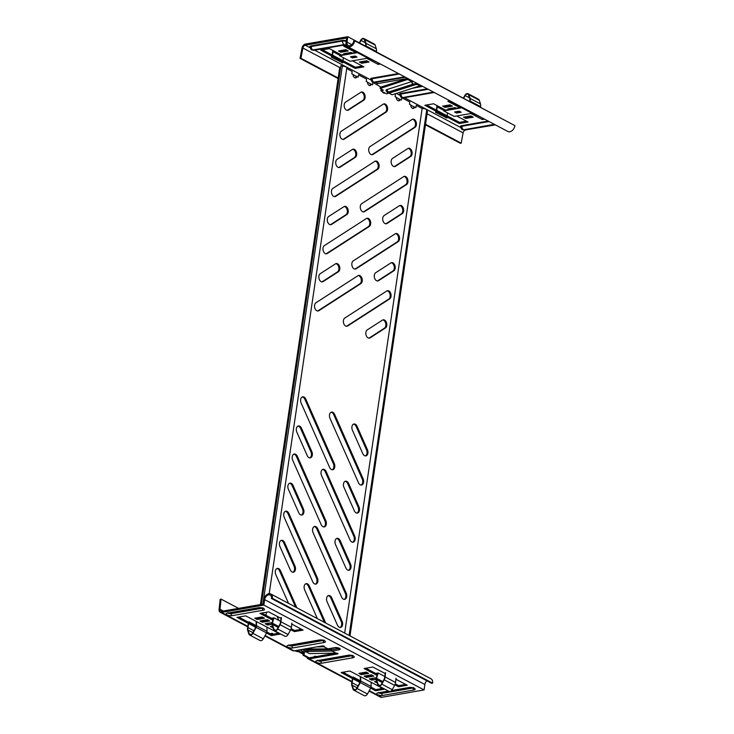 <?xml version="1.0" encoding="UTF-8"?>
<svg xmlns="http://www.w3.org/2000/svg" width="734" height="734" viewBox="0 0 734 734"><rect width="100%" height="100%" fill="white"/><g stroke="black" fill="none" stroke-linecap="round" stroke-linejoin="round"><path stroke-width="1.1" d="M367.422 449.703A4.303 2.808 -99.9 0 1 365.835 455.906A4.303 2.808 -99.9 0 1 364.504 455.667A4.303 2.808 -99.9 0 1 362.77 453.621L352.412 430.207A4.303 2.808 -99.9 0 1 353.999 423.995A4.303 2.808 -99.9 0 1 357.054 426.28L367.422 449.703L366.505 449.859A4.303 2.808 -99.9 0 1 365.367 455.924M358.981 506.882A4.303 2.808 -99.9 0 1 357.394 513.084A4.303 2.808 -99.9 0 1 356.063 512.846A4.303 2.808 -99.9 0 1 354.329 510.809L343.971 487.385A4.303 2.808 -99.9 0 1 345.549 481.183A4.303 2.808 -99.9 0 1 348.613 483.458L358.981 506.882L358.064 507.038A4.303 2.808 -99.9 0 1 356.926 513.103M350.531 564.061A4.303 2.808 -99.9 0 1 348.953 570.263A4.303 2.808 -99.9 0 1 347.622 570.024A4.303 2.808 -99.9 0 1 345.888 567.988L335.521 544.564A4.303 2.808 -99.9 0 1 337.108 538.361A4.303 2.808 -99.9 0 1 340.172 540.637L350.531 564.061L349.613 564.226A4.303 2.808 -99.9 0 1 348.476 570.29M342.09 621.239A4.303 2.808 -99.9 0 1 340.503 627.451A4.303 2.808 -99.9 0 1 339.172 627.212A4.303 2.808 -99.9 0 1 337.447 625.166L327.08 601.742A4.303 2.808 -99.9 0 1 328.667 595.54A4.303 2.808 -99.9 0 1 331.731 597.825L342.09 621.239L341.172 621.404A4.303 2.808 -99.9 0 1 340.035 627.469M334.282 463.539A4.303 2.808 -99.9 0 1 332.695 469.742A4.303 2.808 -99.9 0 1 331.364 469.503A4.303 2.808 -99.9 0 1 329.63 467.466L301.133 403.049A4.303 2.808 -99.9 0 1 302.72 396.846A4.303 2.808 -99.9 0 1 305.784 399.122L334.282 463.539L333.364 463.695A4.303 2.808 -99.9 0 1 332.227 469.76M325.832 520.718A4.303 2.808 -99.9 0 1 324.254 526.92A4.303 2.808 -99.9 0 1 322.923 526.682A4.303 2.808 -99.9 0 1 321.189 524.645L292.692 460.227A4.303 2.808 -99.9 0 1 294.279 454.025A4.303 2.808 -99.9 0 1 297.334 456.309L325.832 520.718L324.914 520.874A4.303 2.808 -99.9 0 1 323.786 526.948M317.391 577.897A4.303 2.808 -99.9 0 1 315.803 584.108A4.303 2.808 -99.9 0 1 314.473 583.86A4.303 2.808 -99.9 0 1 312.748 581.823L284.251 517.415A4.303 2.808 -99.9 0 1 285.829 511.203A4.303 2.808 -99.9 0 1 288.893 513.488L317.391 577.897L316.473 578.062A4.303 2.808 -99.9 0 1 315.336 584.126M363.119 478.807A4.303 2.808 -99.9 0 1 361.541 485.018A4.303 2.808 -99.9 0 1 360.211 484.779A4.303 2.808 -99.9 0 1 358.476 482.733L329.979 418.325A4.303 2.808 -99.9 0 1 331.566 412.123A4.303 2.808 -99.9 0 1 334.621 414.398L363.119 478.807L362.201 478.972A4.303 2.808 -99.9 0 1 361.073 485.036M354.678 535.994A4.303 2.808 -99.9 0 1 353.091 542.197A4.303 2.808 -99.9 0 1 351.76 541.958A4.303 2.808 -99.9 0 1 350.035 539.921L321.538 475.504A4.303 2.808 -99.9 0 1 323.116 469.301A4.303 2.808 -99.9 0 1 326.18 471.577L354.678 535.994L353.76 536.15A4.303 2.808 -99.9 0 1 352.623 542.215M346.237 593.173A4.303 2.808 -99.9 0 1 344.65 599.375A4.303 2.808 -99.9 0 1 343.319 599.137A4.303 2.808 -99.9 0 1 341.585 597.1L313.088 532.682A4.303 2.808 -99.9 0 1 314.675 526.48A4.303 2.808 -99.9 0 1 317.739 528.764L346.237 593.173L345.319 593.329A4.303 2.808 -99.9 0 1 344.182 599.403M311.849 451.658A4.303 2.808 -99.9 0 1 310.262 457.86A4.303 2.808 -99.9 0 1 308.931 457.621A4.303 2.808 -99.9 0 1 307.197 455.585L296.839 432.161A4.303 2.808 -99.9 0 1 298.417 425.959A4.303 2.808 -99.9 0 1 301.481 428.234L311.849 451.658L310.932 451.814A4.303 2.808 -99.9 0 1 309.794 457.888M303.399 508.836A4.303 2.808 -99.9 0 1 301.821 515.048A4.303 2.808 -99.9 0 1 300.49 514.8A4.303 2.808 -99.9 0 1 298.756 512.763L288.389 489.339A4.303 2.808 -99.9 0 1 289.976 483.137A4.303 2.808 -99.9 0 1 293.04 485.413L303.399 508.836L302.481 509.001A4.303 2.808 -99.9 0 1 301.353 515.066M294.958 566.024A4.303 2.808 -99.9 0 1 293.371 572.226A4.303 2.808 -99.9 0 1 292.04 571.988A4.303 2.808 -99.9 0 1 290.315 569.942L279.948 546.527A4.303 2.808 -99.9 0 1 281.535 540.316A4.303 2.808 -99.9 0 1 284.599 542.6L294.958 566.024L294.04 566.18A4.303 2.808 -99.9 0 1 292.903 572.245M384.533 320.042A4.303 2.808 80.1 0 0 383.203 319.804A4.303 2.808 80.1 0 0 382.497 320.088L367.22 329.933A4.303 2.808 80.1 0 0 366.018 334.943A4.303 2.808 80.1 0 0 369.404 338.135A4.303 2.808 80.1 0 0 370.119 337.851L385.396 328.006A4.303 2.808 80.1 0 0 386.772 323.988A4.303 2.808 80.1 0 0 384.533 320.042M368.936 338.154A4.303 2.808 80.1 0 0 369.202 338.016L384.469 328.162A4.303 2.808 80.1 0 0 385.855 324.144A4.303 2.808 80.1 0 0 383.616 320.198A4.303 2.808 80.1 0 0 382.753 319.941M392.974 262.864A4.303 2.808 80.1 0 0 391.644 262.625A4.303 2.808 80.1 0 0 390.938 262.9L375.661 272.745A4.303 2.808 80.1 0 0 374.468 277.755A4.303 2.808 80.1 0 0 377.854 280.948A4.303 2.808 80.1 0 0 378.56 280.672L393.837 270.828A4.303 2.808 80.1 0 0 395.213 266.809A4.303 2.808 80.1 0 0 392.974 262.864M377.377 280.975A4.303 2.808 80.1 0 0 377.643 280.828L392.919 270.984A4.303 2.808 80.1 0 0 394.296 266.965A4.303 2.808 80.1 0 0 392.057 263.02A4.303 2.808 80.1 0 0 391.204 262.763M401.425 205.676A4.303 2.808 80.1 0 0 400.094 205.437A4.303 2.808 80.1 0 0 399.379 205.722L384.102 215.567A4.303 2.808 80.1 0 0 382.909 220.576A4.303 2.808 80.1 0 0 386.295 223.769A4.303 2.808 80.1 0 0 387.002 223.494L402.278 213.64A4.303 2.808 80.1 0 0 403.663 209.621A4.303 2.808 80.1 0 0 401.425 205.676M385.827 223.797A4.303 2.808 80.1 0 0 386.084 223.65L401.36 213.805A4.303 2.808 80.1 0 0 402.737 209.786A4.303 2.808 80.1 0 0 400.507 205.841A4.303 2.808 80.1 0 0 399.645 205.575M359.99 275.663A4.303 2.808 80.1 0 0 358.66 275.415A4.303 2.808 80.1 0 0 357.953 275.7L315.941 302.775A4.303 2.808 80.1 0 0 314.748 307.785A4.303 2.808 80.1 0 0 318.134 310.977A4.303 2.808 80.1 0 0 318.84 310.702L360.844 283.618A4.303 2.808 80.1 0 0 362.229 279.599A4.303 2.808 80.1 0 0 359.99 275.663M317.657 311.005A4.303 2.808 80.1 0 0 317.923 310.858L359.926 283.783A4.303 2.808 80.1 0 0 361.312 279.764A4.303 2.808 80.1 0 0 359.073 275.819A4.303 2.808 80.1 0 0 358.21 275.562M368.431 218.475A4.303 2.808 80.1 0 0 367.101 218.237A4.303 2.808 80.1 0 0 366.394 218.521L324.382 245.596A4.303 2.808 80.1 0 0 323.189 250.606A4.303 2.808 80.1 0 0 326.575 253.799A4.303 2.808 80.1 0 0 327.281 253.514L369.294 226.439A4.303 2.808 80.1 0 0 370.67 222.42A4.303 2.808 80.1 0 0 368.431 218.475M326.107 253.817A4.303 2.808 80.1 0 0 326.364 253.68L368.376 226.604A4.303 2.808 80.1 0 0 369.752 222.585A4.303 2.808 80.1 0 0 367.514 218.64A4.303 2.808 80.1 0 0 366.651 218.374M376.881 161.297A4.303 2.808 80.1 0 0 375.551 161.058A4.303 2.808 80.1 0 0 374.835 161.342L332.832 188.418A4.303 2.808 80.1 0 0 331.63 193.427A4.303 2.808 80.1 0 0 335.016 196.62A4.303 2.808 80.1 0 0 335.732 196.336L377.735 169.26A4.303 2.808 80.1 0 0 379.111 165.242A4.303 2.808 80.1 0 0 376.881 161.297M334.548 196.639A4.303 2.808 80.1 0 0 334.805 196.501L376.817 169.416A4.303 2.808 80.1 0 0 378.193 165.398A4.303 2.808 80.1 0 0 375.955 161.452A4.303 2.808 80.1 0 0 375.102 161.196M388.837 290.93A4.303 2.808 80.1 0 0 387.506 290.692A4.303 2.808 80.1 0 0 386.79 290.976L344.787 318.051A4.303 2.808 80.1 0 0 343.585 323.061A4.303 2.808 80.1 0 0 346.971 326.254A4.303 2.808 80.1 0 0 347.687 325.969L389.69 298.894A4.303 2.808 80.1 0 0 391.066 294.875A4.303 2.808 80.1 0 0 388.837 290.93M346.503 326.272A4.303 2.808 80.1 0 0 346.769 326.135L388.772 299.059A4.303 2.808 80.1 0 0 390.149 295.04A4.303 2.808 80.1 0 0 387.919 291.095A4.303 2.808 80.1 0 0 387.057 290.829M397.277 233.751A4.303 2.808 80.1 0 0 395.947 233.513A4.303 2.808 80.1 0 0 395.241 233.797L353.228 260.873A4.303 2.808 80.1 0 0 352.036 265.882A4.303 2.808 80.1 0 0 355.412 269.075A4.303 2.808 80.1 0 0 356.128 268.791L398.131 241.715A4.303 2.808 80.1 0 0 399.516 237.697A4.303 2.808 80.1 0 0 397.277 233.751M354.944 269.094A4.303 2.808 80.1 0 0 355.21 268.947L397.213 241.871A4.303 2.808 80.1 0 0 398.599 237.853A4.303 2.808 80.1 0 0 396.36 233.907A4.303 2.808 80.1 0 0 395.498 233.651M405.719 176.573A4.303 2.808 80.1 0 0 404.388 176.334A4.303 2.808 80.1 0 0 403.682 176.61L361.669 203.685A4.303 2.808 80.1 0 0 360.477 208.695A4.303 2.808 80.1 0 0 363.862 211.887A4.303 2.808 80.1 0 0 364.569 211.612L406.581 184.537A4.303 2.808 80.1 0 0 407.957 180.518A4.303 2.808 80.1 0 0 405.719 176.573M363.394 211.915A4.303 2.808 80.1 0 0 363.651 211.768L405.663 184.693A4.303 2.808 80.1 0 0 407.04 180.674A4.303 2.808 80.1 0 0 404.801 176.729A4.303 2.808 80.1 0 0 403.939 176.472M337.557 263.781A4.303 2.808 80.1 0 0 336.227 263.543A4.303 2.808 80.1 0 0 335.521 263.818L320.244 273.672A4.303 2.808 80.1 0 0 319.042 278.672A4.303 2.808 80.1 0 0 322.428 281.874A4.303 2.808 80.1 0 0 323.134 281.59L338.411 271.745A4.303 2.808 80.1 0 0 339.796 267.726A4.303 2.808 80.1 0 0 337.557 263.781M321.96 281.893A4.303 2.808 80.1 0 0 322.217 281.746L337.493 271.901A4.303 2.808 80.1 0 0 338.879 267.882A4.303 2.808 80.1 0 0 336.64 263.937A4.303 2.808 80.1 0 0 335.777 263.68M345.998 206.603A4.303 2.808 80.1 0 0 344.668 206.355A4.303 2.808 80.1 0 0 343.962 206.639L328.685 216.484A4.303 2.808 80.1 0 0 327.492 221.494A4.303 2.808 80.1 0 0 330.869 224.687A4.303 2.808 80.1 0 0 331.584 224.411L346.861 214.557A4.303 2.808 80.1 0 0 348.237 210.539A4.303 2.808 80.1 0 0 345.998 206.603M330.401 224.714A4.303 2.808 80.1 0 0 330.667 224.567L345.943 214.723A4.303 2.808 80.1 0 0 347.32 210.704A4.303 2.808 80.1 0 0 345.081 206.759A4.303 2.808 80.1 0 0 344.218 206.502M354.439 149.415A4.303 2.808 80.1 0 0 353.118 149.176A4.303 2.808 80.1 0 0 352.403 149.461L337.126 159.306A4.303 2.808 80.1 0 0 335.933 164.315A4.303 2.808 80.1 0 0 339.319 167.508A4.303 2.808 80.1 0 0 340.026 167.224L355.302 157.379A4.303 2.808 80.1 0 0 356.678 153.36A4.303 2.808 80.1 0 0 354.439 149.415M338.842 167.526A4.303 2.808 80.1 0 0 339.108 167.389L354.384 157.544A4.303 2.808 80.1 0 0 355.761 153.525A4.303 2.808 80.1 0 0 353.522 149.58A4.303 2.808 80.1 0 0 352.669 149.314M362.89 92.236A4.303 2.808 80.1 0 0 361.559 91.998A4.303 2.808 80.1 0 0 360.844 92.282L345.576 102.127A4.303 2.808 80.1 0 0 344.374 107.136A4.303 2.808 80.1 0 0 347.76 110.329A4.303 2.808 80.1 0 0 348.466 110.045L363.743 100.2A4.303 2.808 80.1 0 0 365.128 96.182A4.303 2.808 80.1 0 0 362.89 92.236M347.292 110.348A4.303 2.808 80.1 0 0 347.549 110.201L362.825 100.356A4.303 2.808 80.1 0 0 364.211 96.337A4.303 2.808 80.1 0 0 361.972 92.392A4.303 2.808 80.1 0 0 361.11 92.135M409.866 148.497A4.303 2.808 80.1 0 0 408.535 148.259A4.303 2.808 80.1 0 0 407.829 148.543L392.552 158.388A4.303 2.808 80.1 0 0 391.35 163.398A4.303 2.808 80.1 0 0 394.736 166.59A4.303 2.808 80.1 0 0 395.452 166.306L410.719 156.461A4.303 2.808 80.1 0 0 412.104 152.443A4.303 2.808 80.1 0 0 409.866 148.497M394.268 166.609A4.303 2.808 80.1 0 0 394.525 166.471L409.801 156.626A4.303 2.808 80.1 0 0 411.187 152.608A4.303 2.808 80.1 0 0 408.948 148.663A4.303 2.808 80.1 0 0 408.086 148.396M385.322 104.118A4.303 2.808 80.1 0 0 383.992 103.879A4.303 2.808 80.1 0 0 383.276 104.155L341.273 131.239A4.303 2.808 80.1 0 0 340.081 136.24A4.303 2.808 80.1 0 0 343.457 139.442A4.303 2.808 80.1 0 0 344.173 139.157L386.176 112.082A4.303 2.808 80.1 0 0 387.561 108.063A4.303 2.808 80.1 0 0 385.322 104.118M342.989 139.46A4.303 2.808 80.1 0 0 343.255 139.313L385.258 112.238A4.303 2.808 80.1 0 0 386.644 108.219A4.303 2.808 80.1 0 0 384.405 104.274A4.303 2.808 80.1 0 0 383.543 104.017M414.159 119.385A4.303 2.808 80.1 0 0 412.838 119.147A4.303 2.808 80.1 0 0 412.123 119.431L370.119 146.506A4.303 2.808 80.1 0 0 368.918 151.516A4.303 2.808 80.1 0 0 372.303 154.709A4.303 2.808 80.1 0 0 373.01 154.434L415.022 127.349A4.303 2.808 80.1 0 0 416.398 123.33A4.303 2.808 80.1 0 0 414.159 119.385M371.835 154.736A4.303 2.808 80.1 0 0 372.092 154.59L414.104 127.514A4.303 2.808 80.1 0 0 415.481 123.495A4.303 2.808 80.1 0 0 413.242 119.55A4.303 2.808 80.1 0 0 412.389 119.284M262.873 604.137L342.301 66.225A3.074 1.055 -171.6 0 1 342.677 66.216A3.074 1.055 8.4 0 1 345.301 66.62A3.074 1.055 8.4 0 1 346.843 67.794L269.194 593.641M260.864 617.734L260.946 617.138M344.677 633.093L422.142 108.513A3.074 1.055 -171.6 0 1 422.527 108.494A3.074 1.055 8.4 0 1 426.482 109.605A3.074 1.055 8.4 0 1 426.693 110.082L349.109 635.442M298.114 650.131L299.096 650.012A3.156 2.055 -99.9 0 1 299.114 649.957M294.609 650.746L297.554 651.664L297.775 650.196M295.527 650.581L297.554 651.664M303.307 653.462L303.05 655.214L303.968 655.058L309.124 657.783M303.05 655.214L309.317 658.536M353.549 424.133A4.303 2.808 -99.9 0 1 356.137 426.436L366.505 449.859M345.108 481.321A4.303 2.808 -99.9 0 1 347.696 483.614L358.064 507.038M336.658 538.499A4.303 2.808 -99.9 0 1 339.255 540.802L349.613 564.226M328.217 595.678A4.303 2.808 -99.9 0 1 330.814 597.981L341.172 621.404M302.27 396.984A4.303 2.808 -99.9 0 1 304.867 399.287L333.364 463.695M293.829 454.162A4.303 2.808 -99.9 0 1 296.417 456.465L324.914 520.874M285.379 511.35A4.303 2.808 -99.9 0 1 287.976 513.644L316.473 578.062M276.938 568.529A4.303 2.808 -99.9 0 1 279.535 570.832L295.582 607.091M331.117 412.26A4.303 2.808 -99.9 0 1 333.704 414.554L362.201 478.972M322.666 469.439A4.303 2.808 -99.9 0 1 325.263 471.742L353.76 536.15M314.225 526.617A4.303 2.808 -99.9 0 1 316.822 528.92L345.319 593.329M305.784 583.796A4.303 2.808 -99.9 0 1 308.372 586.099L324.419 622.368M297.976 426.096A4.303 2.808 -99.9 0 1 300.564 428.399L310.932 451.814M289.526 483.275A4.303 2.808 -99.9 0 1 292.123 485.578L302.481 509.001M281.085 540.453A4.303 2.808 -99.9 0 1 283.682 542.756L294.04 566.18M271.176 633.497A3.156 2.055 -99.9 0 1 272.442 634.323M355.164 77.887A3.156 2.055 80.1 0 0 356.091 76.639L358.21 77.116L358.55 74.831L366.56 79.079L366.22 81.364L367.422 81.997A3.156 2.055 80.1 0 0 370.064 85.52A3.156 2.055 80.1 0 0 371.432 84.116L372.633 84.759L372.964 82.465L380.928 87.08M369.587 85.52A3.156 2.055 80.1 0 0 370.514 84.282L371.432 84.116M384.01 93.163A3.156 2.055 80.1 0 0 384.497 92.741M398.434 100.797A3.156 2.055 80.1 0 0 399.351 99.549L401.47 100.026L401.81 97.741L409.82 101.989L409.489 104.274L410.691 104.907A3.156 2.055 80.1 0 0 413.325 108.43A3.156 2.055 80.1 0 0 414.692 107.026L415.894 107.669L416.233 105.375L422.142 108.513M412.857 108.43A3.156 2.055 80.1 0 0 413.774 107.192L414.692 107.026M314.436 656.407A3.156 2.055 -99.9 0 1 315.216 656.756M301.94 650.838A3.156 2.055 -99.9 0 1 302.179 652.287L303.326 653.352L297.747 650.397M288.535 603.357L275.8 574.594A4.303 2.808 -99.9 0 1 277.388 568.391A4.303 2.808 -99.9 0 1 280.452 570.667L296.866 607.78M300.096 629.506L299.518 628.203M317.372 618.634L304.647 589.87A4.303 2.808 -99.9 0 1 306.234 583.658A4.303 2.808 -99.9 0 1 309.298 585.943L325.712 623.047M332.878 653.682L332.658 653.187M278.902 620.432L277.085 616.321M303.041 651.425A3.156 2.055 -99.9 0 1 303.105 652.131L304.307 652.765L303.968 655.058M313.831 656.994A3.156 2.055 -99.9 0 1 314.886 656.242A3.156 2.055 -99.9 0 1 316.134 656.591M394.69 93.97L395.406 94.347L395.066 96.64L396.268 97.273A3.156 2.055 80.1 0 0 398.901 100.797A3.156 2.055 80.1 0 0 400.269 99.393M382.276 91.557A3.156 2.055 80.1 0 0 384.478 93.163A3.156 2.055 80.1 0 0 384.955 92.979M380.68 88.722L381.698 89.557M346.732 68.574L352.137 71.437L351.797 73.721L352.999 74.363A3.156 2.055 80.1 0 0 355.641 77.887A3.156 2.055 80.1 0 0 357.008 76.483M270.644 633.965A3.156 2.055 -99.9 0 1 271.617 633.332A3.156 2.055 -99.9 0 1 273.36 634.167M302.179 652.287L303.105 652.131M303.381 652.93L304.307 652.765M426.573 110.852L427.445 111.32L349.99 635.901M344.668 671.904L344.494 673.078M342.301 66.225L340.925 65.5L261.341 604.403M259.423 617.404L259.331 618M338.181 78.006L300.94 58.289L302.876 48.013L339.723 67.528L260.423 604.559M258.506 617.569L258.414 618.156M264.901 635.928L292.719 650.663A4 2.707 -62.1 0 0 294.04 650.847L322.593 645.874L324.309 646.14L324.024 646.755L327.951 648.828L334.915 647.617A3.202 1.092 8.4 0 1 339.383 648.306A3.202 1.092 8.4 0 1 339.08 649.819L332.117 651.04L336.044 653.113L337.934 653.352L337.814 653.93L309.262 658.903A4 2.707 117.9 0 1 307.941 658.719A4 2.707 117.9 0 1 306.876 657.242M360.651 673.069L361.477 673.509L367.064 672.528M262.91 617.377L257.322 618.349L256.496 617.918M268.121 620.138L262.524 621.111L261.708 620.67M267.772 623.863L266.919 623.432M278.562 633.259L271.589 634.47L266.91 631.992M256.175 626.304L238.724 617.065M272.608 626.451L272.121 626.194M261.68 613.064L273.222 619.184M291.123 628.662L294.545 630.469L301.518 629.258M365.862 675.831L366.679 676.262L372.276 675.289M371.074 678.583L371.927 679.014M376.276 681.345L376.771 681.602M405.673 684.409L398.7 685.629L395.277 683.813M377.377 674.335L365.835 668.224M342.879 672.216L360.33 681.455M371.065 687.143L375.753 689.621L382.717 688.409M238.578 608.367L221.072 599.1L219.998 609.229A2.771 1.872 117.9 0 0 220.787 611.174A2.771 1.872 117.9 0 0 221.705 611.303L263.093 604.1L263.735 599.806A5.78 3.909 -62.1 0 1 270.754 593.944A5.78 3.909 -62.1 0 1 272.36 598.302L271.442 598.467A4.551 3.074 -62.1 0 0 270.176 595.035A4.551 3.074 -62.1 0 0 264.653 599.65L263.845 605.082L424.087 689.932L381.772 697.3L369.275 690.685M336.429 653.058L309.436 657.765A2.771 1.872 117.9 0 1 308.519 657.636A2.771 1.872 117.9 0 1 308.051 657.214M385.139 673.537L372.808 667.004L364.082 668.527L377.065 675.399M394.883 684.84L398.534 686.767L407.26 685.253L395.901 679.234M377.175 682.877L374.523 681.647L376.661 681.28M376.102 679.4L371.725 680.161L369.321 678.895L376.395 677.656M364.11 676.133L371.459 674.858L373.863 676.124L366.514 677.409L364.11 676.133M272.507 626.12L270.369 626.497L273.02 627.726M266.506 633.011L271.424 635.616L280.149 634.093L245.697 615.854L236.972 617.367L255.799 627.341M272.241 622.505L265.167 623.735L267.571 625.01L271.947 624.249M262.359 622.249L269.699 620.973L267.304 619.698L259.955 620.982L262.359 622.249L262.524 621.111M257.148 619.496L264.497 618.212L262.093 616.945L254.744 618.221L257.148 619.496L257.322 618.349M291.737 624.084L303.096 630.102L294.38 631.616L290.728 629.68M272.91 620.248L259.928 613.376L268.653 611.853L280.984 618.386M361.302 674.647L358.898 673.372L366.248 672.096L368.651 673.372L361.302 674.647L361.477 673.509M359.954 682.492L341.127 672.528L349.852 671.004L384.304 689.244L375.579 690.767L370.661 688.162M247.808 626.359L221.53 612.45L263.845 605.082M299.995 649.81L304.069 651.966L306.317 651.93L309.519 653.627L335.924 653.122L331.997 651.049L308.491 651.489A3.202 0.826 13.7 0 1 304.087 650.434A3.202 0.826 13.7 0 1 304.316 649.287L327.832 648.838L323.905 646.764A1.239 0.844 -62.1 0 0 324.024 646.755M323.905 646.764L316.703 646.902M271.589 634.47L271.424 635.616M272.855 627.203L272.773 627.772M267.736 623.863L267.571 625.01M294.38 631.616L294.545 630.469M366.679 676.262L366.514 677.409M371.89 679.023L371.725 680.161M377.01 682.363L376.927 682.923M398.7 685.629L398.534 686.767M375.579 690.767L375.753 689.621M331.355 649.774A1.229 0.853 88.9 0 0 330.786 648.498L330.86 648.489A1.229 0.844 85.2 0 1 331.438 649.764A1.229 0.807 80.1 0 0 332.117 651.04A1.239 0.844 -62.1 0 1 331.997 651.049A1.229 0.853 -91.1 0 1 331.438 649.764L331.438 649.764A1.229 0.817 83.7 0 0 330.86 648.489L330.906 648.48A1.229 0.807 -99.9 0 1 331.548 649.755L307.922 650.214A1.229 0.853 88.9 0 0 307.72 649.296M426.867 680.767A4.551 3.074 117.9 0 0 424.885 684.501L424.087 689.932M270.754 593.944L430.996 678.794A5.78 3.909 117.9 0 1 432.601 683.161L431.684 683.317L271.442 598.467M432.601 683.161L272.36 598.302M221.53 612.45A4 2.707 117.9 0 1 220.209 612.266A4 2.707 117.9 0 1 219.071 609.44L220.154 599.32L221.072 599.1M369.055 691.079L380.451 697.116A4 2.707 -62.1 0 0 381.772 697.3M304.133 653.902L297.729 650.507M303.206 654.168L297.619 651.214M361.559 673.491L360.743 673.06M257.405 618.34L256.588 617.9M380.937 687.464L380.808 688.74M412.196 88.328L421.995 86.456L417.086 84.438L419.802 85.878L392.149 94.796L388.947 93.099L386.598 93.851L380.992 90.878L383.341 90.126L380.139 88.429L380.184 87.318L407.122 78.63M380.139 88.429L408.37 79.235L406.352 78.639L377.799 83.612A2.771 1.872 -62.1 0 0 376.487 84.337M369.092 62.014L361.743 63.289L359.339 62.014L366.688 60.739L369.092 62.014M470.843 115.889L463.493 117.174L465.897 118.44L473.246 117.165L470.843 115.889M460.126 115.385L467.466 114.109M445.63 110.137L433.611 103.769L424.894 105.292L459.346 123.532L468.063 122.009L456.676 115.981M442.666 106.136L445.07 107.412L452.41 106.136L450.006 104.861L442.666 106.136M456.42 108.256L455.218 107.614L447.868 108.898L449.07 109.531M484.559 119.137L482.293 119.532L470.907 113.504M459.86 107.65L447.841 101.292L450.107 100.897M363.312 58.949L355.972 60.234M344.916 54.38L343.714 53.747L351.063 52.463L352.265 53.105M345.852 49.71L348.255 50.976L340.915 52.261L338.512 50.985L345.852 49.71M366.752 58.353L378.138 64.381L380.405 63.986M346.595 45.627L343.686 46.141L355.706 52.499M352.522 60.83L363.908 66.858L355.183 68.381L320.74 50.132L329.456 48.618L341.475 54.977M465.301 129.946L495.377 124.872M302.876 48.013A2.771 1.872 117.9 0 1 305.298 45.214L346.687 38.003L346.053 42.288A5.78 3.909 -62.1 0 0 347.668 46.655A5.78 3.909 -62.1 0 0 354.687 40.792L353.77 40.948A4.551 3.074 -62.1 0 1 348.246 45.563A4.551 3.074 -62.1 0 1 346.98 42.132L351.797 44.682M378.817 63.152L367.853 57.702M357.063 51.986L345.439 45.829M340.264 50.683L341.081 51.114L346.677 50.141M345.466 53.435L346.292 53.876L351.88 52.894M456.034 108.054L450.447 109.027L449.621 108.595M450.832 105.292L445.235 106.265L444.419 105.834M466.485 121.174L459.512 122.385L426.647 104.98M471.659 116.33L466.072 117.302L465.246 116.862M449.593 100.989L461.218 107.136M472.008 112.852L482.972 118.302M361.091 61.711L361.917 62.142L367.505 61.17M322.492 49.829L355.357 67.234L362.33 66.023M300.94 58.289L300.032 58.381L301.968 48.114A4 2.707 117.9 0 1 305.463 44.068L347.778 36.7L507.956 121.954M419.71 85.906L420.187 85.823M413.169 81.336L411.71 81.593L407.783 79.511L411.71 81.593L413.095 84.116A2.459 1.606 -99.9 0 1 411.792 81.575L411.627 81.621A2.459 1.486 72.1 0 0 413.095 84.116L417.105 83.419M459.346 123.532L459.512 122.385M445.07 107.412L445.235 106.265M465.897 118.44L466.072 117.302M482.467 118.394L482.293 119.532M361.743 63.289L361.917 62.142M340.915 52.261L341.081 51.114M378.138 64.381L378.313 63.234M355.357 67.234L355.183 68.381M380.992 90.878L381.047 89.768L382.047 89.447M418.16 83.979L414.159 84.676A2.459 1.606 80.1 0 0 414.912 84.814A2.459 1.606 80.1 0 0 414.921 84.814A2.459 1.486 -107.9 0 1 414.159 84.676L414.866 84.823M346.98 42.132L347.778 36.7M354.687 40.792L514.929 125.642A5.78 3.909 117.9 0 1 507.91 131.505L347.668 46.655M465.53 130.065A2.771 1.872 -62.1 0 0 463.108 132.863L461.172 143.139L460.264 143.24L425.454 124.808M425.536 124.266L461.172 143.139M300.032 58.381L338.099 78.547M461.209 106.779L461.218 107.421L444.281 110.366L444.52 109.54M460.328 111.944L457.392 112.458A1.229 0.835 117.9 0 1 456.594 113.036L461.181 112.238A1.229 0.835 117.9 0 1 460.778 112.183L458.952 111.219M471.008 113.486L454.181 116.422L443.767 110.907L461.594 107.797L472.008 113.311L471.008 113.486M461.181 112.238L459.181 111.183L454.594 111.981L456.594 113.036M444.217 109.384L443.767 110.907M445.501 106.219L445.685 105.613M445.143 106.219L445.309 105.678M437.042 105.586A5.606 3.789 -62.1 0 0 436.758 106.925L436.418 110.155M437.345 105.742A5.11 3.45 -62.1 0 0 437.134 106.843L436.758 110.339M447.492 112.88L447.171 115.853M435.647 111.852L436.225 111.953M435.491 112.311L446.951 118L447.052 117.027M436.638 111.504L436.528 112.485M445.905 117.825L446.951 118M457.264 111.513L457.677 111.733A1.229 0.835 117.9 0 1 457.392 112.458M457.677 111.733L459.374 111.44M461.585 106.971L461.594 107.797M472.008 112.495L472.008 113.311M469.778 101.301L469.806 101.154A5.11 3.45 -62.1 0 0 469.714 98.686L468.521 94.989A2.587 1.743 -62.1 0 0 467.87 94.163A2.587 1.743 -62.1 0 0 465.145 95.576L463.75 98.108M470.099 101.475L470.173 101.109A5.606 3.789 -62.1 0 0 470.063 98.402L468.87 94.704A3.074 2.083 -62.1 0 0 468.099 93.723A3.074 2.083 -62.1 0 0 464.861 95.411L463.457 97.952M468.099 93.723L478.513 99.237A3.074 2.083 117.9 0 1 479.293 100.219L480.486 103.916A5.606 3.789 117.9 0 1 480.586 106.623L480.522 106.99M357.054 51.619L357.063 52.261L340.117 55.215L340.365 54.389M356.173 56.793L353.238 57.298A1.229 0.835 117.9 0 1 352.439 57.885L357.027 57.087A1.229 0.835 117.9 0 1 356.623 57.032L354.797 56.068M366.853 58.335L350.026 61.261L339.603 55.747L357.44 52.646L367.853 58.16L366.853 58.335M357.027 57.087L355.027 56.023L350.439 56.821L352.439 57.885M340.062 54.224L339.603 55.747M341.347 51.068L341.53 50.462L342.365 50.894M340.989 51.068L341.154 50.527M332.887 50.426A5.606 3.789 -62.1 0 0 332.603 51.775L332.263 55.004M333.19 50.591A5.11 3.45 -62.1 0 0 332.979 51.683L332.603 55.188M343.338 57.72L343.017 60.702M331.493 56.701L332.071 56.793M331.328 57.16L342.796 62.849L342.897 61.867M332.484 56.353L332.374 57.335M341.75 62.674L342.796 62.849M353.109 56.362L353.522 56.582A1.229 0.835 117.9 0 1 353.238 57.298M353.522 56.582L355.219 56.289M357.43 51.82L357.44 52.646M367.844 57.335L367.853 58.16M365.624 46.15L365.651 45.994A5.11 3.45 -62.1 0 0 365.56 43.526L364.367 39.829A2.587 1.743 -62.1 0 0 363.715 39.003A2.587 1.743 -62.1 0 0 360.99 40.416L359.596 42.957M365.945 46.325L366.018 45.958A5.606 3.789 -62.1 0 0 365.908 43.251L364.715 39.553A3.074 2.083 -62.1 0 0 363.945 38.572A3.074 2.083 -62.1 0 0 360.706 40.251L359.302 42.801M363.945 38.572L374.358 44.086A3.074 2.083 117.9 0 1 375.138 45.068L376.322 48.765A5.606 3.789 117.9 0 1 376.432 51.472L376.358 51.839M371.101 682.262L371.138 686.492A2.459 1.661 117.9 0 1 370.716 688.07L367.459 693.988A3.074 2.083 117.9 0 1 365.229 695.814A3.074 2.083 117.9 0 1 364.211 695.667L353.797 690.153A3.074 2.083 117.9 0 1 353.026 689.171L351.834 685.473A5.606 3.789 117.9 0 1 351.733 682.767L352.522 678.555M360.688 676.739L360.724 680.978A2.459 1.661 117.9 0 1 360.293 682.556L357.045 688.474A3.074 2.083 117.9 0 1 354.816 690.299A3.074 2.083 117.9 0 1 353.797 690.153M360.311 676.546L360.348 681.124A1.973 1.33 117.9 0 1 360.009 682.391L356.752 688.308A2.587 1.743 117.9 0 1 354.88 689.841A2.587 1.743 117.9 0 1 354.027 689.721A2.587 1.743 117.9 0 1 353.384 688.896L352.192 685.198A5.11 3.45 117.9 0 1 352.091 682.73L352.843 678.73M396.002 678.225L395.553 682.464A5.606 3.789 117.9 0 1 394.626 685.354L384.203 679.84L381.836 684.161A3.074 2.083 -62.1 0 1 378.588 685.84A3.074 2.083 -62.1 0 1 377.817 684.859L376.184 679.785A2.459 1.661 -62.1 0 1 376.212 678.28L377.625 673.509L376.267 673.748M384.827 676.519L378.138 672.977L375.634 673.408M353.054 677.61L353.173 677.005L352.513 677.317M360.348 680.803L353.173 677.005M376.092 679.262L373.312 679.748L371.303 678.684A0.734 0.495 -62.1 0 0 371.404 678.528M375.019 677.895A0.734 0.495 -62.1 0 0 375.074 678.033L376.138 678.592M371.303 678.684L375.074 678.033M382.845 681.629L376.56 678.299L378.138 672.977M376.56 678.299A1.973 1.33 -62.1 0 0 376.533 679.51L378.166 684.574A2.587 1.743 -62.1 0 0 378.817 685.4A2.587 1.743 -62.1 0 0 381.542 683.987L383.919 679.675A5.11 3.45 -62.1 0 0 384.772 677.042L385.222 672.803M394.626 685.354L392.25 689.676A3.074 2.083 117.9 0 1 389.002 691.355L378.588 685.84M384.203 679.84A5.606 3.789 -62.1 0 0 385.139 676.95L385.589 672.711M266.947 627.102L266.983 631.341A2.459 1.661 117.9 0 1 266.561 632.919L263.304 638.837A3.074 2.083 117.9 0 1 261.075 640.654A3.074 2.083 117.9 0 1 260.056 640.516L249.643 635.002A3.074 2.083 117.9 0 1 248.872 634.02L247.679 630.322A5.606 3.789 117.9 0 1 247.578 627.616L248.367 623.405M256.533 621.588L256.57 625.818A2.459 1.661 117.9 0 1 256.138 627.405L252.891 633.323A3.074 2.083 117.9 0 1 250.661 635.139A3.074 2.083 117.9 0 1 249.643 635.002M256.157 621.386L256.194 625.974A1.973 1.33 117.9 0 1 255.854 627.231L252.597 633.158A2.587 1.743 117.9 0 1 250.725 634.681A2.587 1.743 117.9 0 1 249.872 634.571A2.587 1.743 117.9 0 1 249.221 633.745L248.037 630.047A5.11 3.45 117.9 0 1 247.936 627.579L248.688 623.579M291.848 623.074L291.398 627.313A5.606 3.789 117.9 0 1 290.471 630.203L280.049 624.689L277.672 629.001A3.074 2.083 -62.1 0 1 274.433 630.689A3.074 2.083 -62.1 0 1 273.663 629.699L272.03 624.634A2.459 1.661 -62.1 0 1 272.057 623.12L273.47 618.358L272.112 618.597M280.672 621.368L273.984 617.826L271.479 618.257M248.899 622.45L249.019 621.845L248.358 622.166M256.194 625.643L249.019 621.845M271.938 624.111L269.158 624.588L267.148 623.533A0.734 0.495 -62.1 0 0 267.249 623.377M270.864 622.744A0.734 0.495 -62.1 0 0 270.919 622.872L271.984 623.441M267.148 623.533L270.919 622.872M278.691 626.478L272.406 623.148L273.984 617.826M272.406 623.148A1.973 1.33 -62.1 0 0 272.378 624.359L274.011 629.423A2.587 1.743 -62.1 0 0 274.663 630.249A2.587 1.743 -62.1 0 0 277.388 628.836L279.764 624.524A5.11 3.45 -62.1 0 0 280.608 621.881L281.067 617.643M290.471 630.203L288.095 634.515A3.074 2.083 117.9 0 1 284.847 636.204L274.433 630.689M280.049 624.689A5.606 3.789 -62.1 0 0 280.984 621.799L281.434 617.56M414.104 127.514L415.022 127.349M372.092 154.59L373.01 154.434M385.258 112.238L386.176 112.082M343.255 139.313L344.173 139.157M409.801 156.626L410.719 156.461M394.525 166.471L395.452 166.306M347.549 110.201L348.466 110.045M362.825 100.356L363.743 100.2M339.108 167.389L340.026 167.224M354.384 157.544L355.302 157.379M330.667 224.567L331.584 224.411M345.943 214.723L346.861 214.557M322.217 281.746L323.134 281.59M337.493 271.901L338.411 271.745M405.663 184.693L406.581 184.537M363.651 211.768L364.569 211.612M355.21 268.947L356.128 268.791M397.213 241.871L398.131 241.715M346.769 326.135L347.687 325.969M388.772 299.059L389.69 298.894M376.817 169.416L377.735 169.26M334.805 196.501L335.732 196.336M326.364 253.68L327.281 253.514M368.376 226.604L369.294 226.439M317.923 310.858L318.84 310.702M359.926 283.783L360.844 283.618M401.36 213.805L402.278 213.64M386.084 223.65L387.002 223.494M377.643 280.828L378.56 280.672M392.919 270.984L393.837 270.828M369.202 338.016L370.119 337.851M384.469 328.162L385.396 328.006M283.682 542.756L284.599 542.6M292.123 485.578L293.04 485.413M300.564 428.399L301.481 428.234M308.372 586.099L309.298 585.943M316.822 528.92L317.739 528.764M325.263 471.742L326.18 471.577M333.704 414.554L334.621 414.398M279.535 570.832L280.452 570.667M287.976 513.644L288.893 513.488M296.417 456.465L297.334 456.309M304.867 399.287L305.784 399.122M330.814 597.981L331.731 597.825M339.255 540.802L340.172 540.637M347.696 483.614L348.613 483.458M356.137 426.436L357.054 426.28M352.118 655.655A1.725 1.129 -99.9 0 1 352.118 655.737L320.896 661.178A1.954 0.67 8.4 0 1 318.161 660.756A1.954 0.67 8.4 0 1 318.024 660.673M352.265 655.71A1.954 0.67 8.4 0 1 352.118 655.737A1.725 1.129 -99.9 0 0 353.017 657.756A3.67 1.257 -171.6 0 0 353.366 656.012A3.67 1.257 -171.6 0 0 348.237 655.223L317.024 660.664A3.67 1.257 -171.6 0 0 316.675 662.407A3.67 1.257 -171.6 0 0 321.804 663.197L353.017 657.756M317.694 660.187L317.556 660.756A1.725 1.129 -99.9 0 1 317.024 660.664M413.013 687.905A1.725 1.129 -99.9 0 1 413.003 687.987L381.79 693.419A1.954 0.67 8.4 0 1 379.056 692.997A1.954 0.67 8.4 0 1 378.918 692.924M413.159 687.951A1.954 0.67 8.4 0 1 413.003 687.987A1.725 1.129 -99.9 0 0 413.912 690.006A3.67 1.257 -171.6 0 0 414.26 688.263A3.67 1.257 -171.6 0 0 409.132 687.474L391.644 690.52M378.579 692.428L378.441 693.006A1.725 1.129 -99.9 0 1 377.909 692.905A3.67 1.257 -171.6 0 0 377.56 694.648A3.67 1.257 -171.6 0 0 382.689 695.437L413.912 690.006M289.187 645.406A1.954 0.67 -171.6 0 0 289.315 645.48A1.954 0.67 -171.6 0 0 292.059 645.902A1.725 1.129 80.1 0 0 292.958 647.92A3.67 1.257 8.4 0 1 287.829 647.131A3.67 1.257 8.4 0 1 288.178 645.388A1.725 1.129 80.1 0 0 288.71 645.489L288.847 644.911M228.292 613.156A1.954 0.67 -171.6 0 0 228.43 613.239A1.954 0.67 -171.6 0 0 231.164 613.661A1.725 1.129 80.1 0 0 232.072 615.679A3.67 1.257 8.4 0 1 226.934 614.89A3.67 1.257 8.4 0 1 227.283 613.147A1.725 1.129 80.1 0 0 227.815 613.239L227.953 612.67M308.491 651.489A1.229 0.853 88.9 0 1 307.922 650.214A2.009 0.523 13.7 0 1 305.161 649.544A2.009 0.523 13.7 0 1 304.858 649.351M304.931 649.269A1.229 0.853 -91.1 0 1 304.316 649.287M324.189 646.718L324.281 646.122M337.814 653.93L337.906 653.333M388.469 691.07L377.909 692.905M288.178 645.388L319.391 639.956A3.67 1.257 8.4 0 1 324.529 640.745A3.67 1.257 8.4 0 1 324.18 642.489L292.958 647.92M227.283 613.147L258.506 607.706A3.67 1.257 8.4 0 1 263.634 608.495A3.67 1.257 8.4 0 1 263.286 610.238L232.072 615.679M351.962 681.519L309.262 658.903M294.04 650.847L265.121 635.525M328.236 648.902A1.229 0.853 -91.1 0 1 327.832 648.838A1.239 0.844 117.9 0 0 327.951 648.828A1.229 0.807 80.1 0 0 328.327 648.893L335.291 647.682A1.229 0.807 80.1 0 0 335.566 647.544M330.851 648.461L335.777 647.636M338.319 647.975A1.229 0.807 -99.9 0 1 338.429 648.553L331.548 649.755M339.044 648.287A2.009 0.688 8.4 0 1 338.429 648.553A1.229 0.807 -99.9 0 0 339.08 649.819M334.915 647.617A1.229 0.807 80.1 0 0 335.291 647.682L339.108 648.085M231.045 612.679A1.725 1.129 80.1 0 1 231.164 613.661L262.377 608.22A1.725 1.129 80.1 0 0 263.286 610.238M258.506 607.706A1.725 1.129 80.1 0 0 259.038 607.807L227.815 613.239M291.93 644.929A1.725 1.129 80.1 0 1 292.059 645.902L323.272 640.47A1.725 1.129 80.1 0 0 324.18 642.489M319.391 639.956A1.725 1.129 80.1 0 0 319.923 640.048L288.71 645.489M382.689 695.437A1.725 1.129 -99.9 0 1 381.79 693.419A1.725 1.129 80.1 0 0 381.662 692.446M391.424 690.74L409.664 687.565A1.725 1.129 -99.9 0 1 409.132 687.474M321.804 663.197A1.725 1.129 -99.9 0 1 320.896 661.178A1.725 1.129 80.1 0 0 320.776 660.196M317.556 660.756L348.769 655.324A1.725 1.129 -99.9 0 1 348.237 655.223M424.885 684.501L264.653 599.65M223.375 611.009L219.998 609.229M371.12 79.593A3.67 1.257 8.4 0 1 371.936 78.153L372.202 78.731A3.184 1.092 -171.6 0 0 371.12 79.41L371.753 79.923M399.333 74.006L372.202 78.731A2.954 1.927 80.1 0 0 373.753 82.19L404.957 76.987M310.225 47.352A3.67 1.257 8.4 0 1 311.051 45.912L311.308 46.49A3.184 1.092 -171.6 0 0 310.225 47.16L310.867 47.673M312.858 49.949L344.42 44.563L312.858 49.949A2.954 1.927 80.1 0 1 311.308 46.49L342.521 41.049A3.184 1.092 -171.6 0 1 346.191 41.407M344.393 44.682A2.954 1.927 80.1 0 0 345.31 44.847L346.145 44.581M400.599 95.191L399.966 94.677A3.184 1.092 8.4 0 1 401.039 94.007L400.782 93.429A3.67 1.257 -171.6 0 0 399.966 94.87M433.794 92.255L402.571 97.585L433.473 92.089M428.17 89.282L401.039 94.007A2.954 1.927 80.1 0 0 402.59 97.466M461.484 127.441L460.851 126.918A3.184 1.092 8.4 0 1 461.934 126.248L461.677 125.67A3.67 1.257 -171.6 0 0 460.851 127.11M494.688 124.505L463.457 129.826L494.367 124.33M489.064 121.523L461.934 126.248A2.954 1.927 80.1 0 0 463.484 129.707M411.627 81.621L387.084 89.53A3.202 1.349 -177.2 0 0 385.992 90.64L387.433 92.447L390.488 92.704A2.459 1.486 -107.9 0 1 389.626 92.585L388.469 92.502L388.561 92.025L413.095 84.116L414.159 84.676L389.626 92.585M411.71 81.593L387.084 89.53A3.202 1.349 -177.2 0 0 386.001 90.677M371.936 78.153L398.443 73.538M427.289 88.814L400.782 93.429M396.36 93.438L400.021 95.374M404.416 97.695L460.915 127.615M305.298 45.214L310.289 47.857M314.675 50.178L371.175 80.098M375.569 82.428L377.799 83.612M488.174 121.055L461.677 125.67M311.051 45.912L342.264 40.471A3.67 1.257 8.4 0 1 346.274 40.82M408.049 78.887L407.957 79.483M421.665 86.098L421.573 86.695M387.093 89.53A2.459 1.486 72.1 0 0 388.561 92.025M413.178 81.336L411.792 81.575M414.159 84.676L413.095 84.116M495.147 124.743L464.714 130.046A2.954 1.927 -99.9 0 1 463.805 129.881M434.253 92.502L403.828 97.805A2.954 1.927 -99.9 0 1 402.911 97.64M344.072 44.517A2.954 1.927 -99.9 0 1 342.521 41.049L342.264 40.471M310.225 47.16C310.711 49.114 311.262 50.04 311.858 49.93L314.088 50.288A2.954 1.927 -99.9 0 1 313.179 50.123M404.636 76.813L373.753 82.19M371.12 79.41C371.606 81.364 372.147 82.281 372.753 82.171L374.982 82.529A2.954 1.927 -99.9 0 1 374.065 82.364M353.008 74.556L356.733 76.529M367.431 82.199L371.156 84.171M396.268 97.466L399.993 99.439M410.691 105.109L414.416 107.081M427.087 113.788L463.108 132.863M437.134 106.843L443.905 110.43M445.703 105.613L446.52 106.045M450.905 108.366L451.731 108.806M447.868 105.228L448.694 105.668M453.08 107.99L453.896 108.421M465.145 95.576L469.439 97.842M468.87 94.704L479.293 100.219M470.063 98.402L480.486 103.916M470.173 101.109L480.586 106.623M332.979 51.683L339.75 55.27M346.751 53.215L347.577 53.646M343.714 50.077L344.54 50.518M348.925 52.839L349.742 53.27M360.99 40.416L365.284 42.691M364.715 39.553L375.138 45.068M365.908 43.251L376.322 48.765M366.018 45.958L376.432 51.472M358.082 685.895L352.091 682.73M357.045 687.767L352.192 685.198M355.072 689.795L353.384 688.896M371.138 686.492L360.724 680.978M370.716 688.07L360.293 682.556M367.459 693.988L357.045 688.474M382.322 682.574L376.533 679.51M379.863 685.473L378.166 684.574M392.25 689.676L381.836 684.161M395.553 682.464L385.139 676.95M253.927 630.745L247.936 627.579M252.891 632.616L248.037 630.047M250.918 634.644L249.221 633.745M266.983 631.341L256.57 625.818M266.561 632.919L256.138 627.405M263.304 638.837L252.891 633.323M278.168 627.423L272.378 624.359M275.709 630.322L274.011 629.423M288.095 634.515L277.672 629.001M291.398 627.313L280.984 621.799M343.705 672.078L343.622 672.61M265.992 615.349L266.451 612.239M304.674 649.012L328.327 648.893M259.038 607.807L263.295 608.559L263.047 607.807M319.923 640.048L324.18 640.81L323.933 640.048M378.441 693.006L388.736 691.208M409.664 687.565L413.921 688.327L413.673 687.565M348.769 655.324L353.026 656.077L352.779 655.324M220.209 612.266L247.725 626.836M307.941 658.719L351.88 681.987M399.966 94.677C400.452 96.631 400.993 97.558 401.59 97.448L403.828 97.805M460.851 126.927C461.337 128.881 461.879 129.799 462.484 129.689L464.714 130.046M390.488 92.704L414.976 84.805M414.912 84.814L418.545 84.181M314.088 50.288L345.31 44.847M374.982 82.529L405.416 77.226"/></g></svg>
